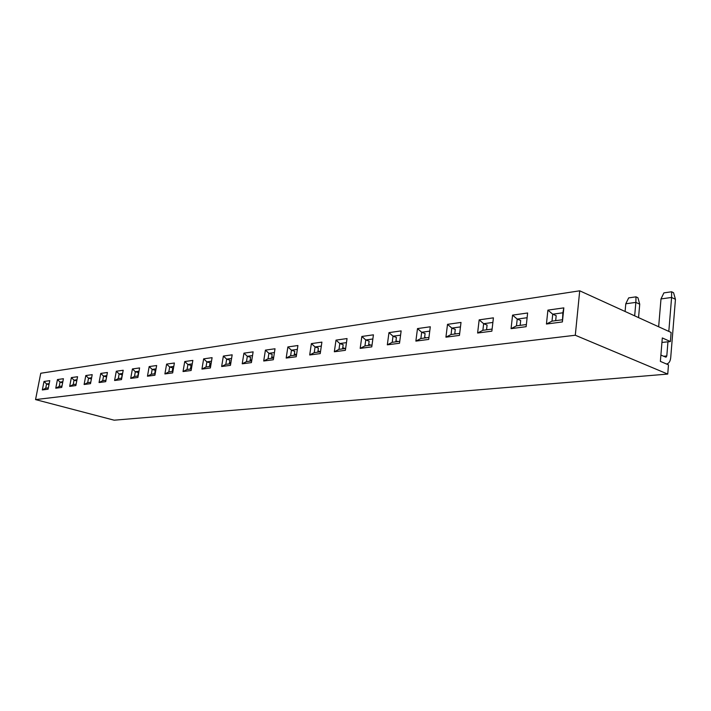 <?xml version="1.0" encoding="UTF-8"?>
<svg xmlns="http://www.w3.org/2000/svg" width="711" height="711" viewBox="0 0 711 711"><rect width="100%" height="100%" fill="white"/><g stroke="black" fill="none" stroke-linecap="round" stroke-linejoin="round"><path stroke-width="1.07" d="M49.192 383.602L46.562 383.967L44.002 381.469L49.77 380.652L48.099 389.193L42.331 389.948L44.002 381.469M48.988 384.624L46.562 383.967L45.726 388.206L42.331 389.948M45.726 388.206L48.357 387.859M57.449 379.558L63.412 378.714L61.733 387.415L55.769 388.197L57.449 379.558L60.053 382.109L59.217 386.42L55.769 388.197M71.367 377.594L77.552 376.714L75.864 385.566L69.687 386.375L71.367 377.594L74.033 380.181L73.197 384.571L69.687 386.375M85.8 375.55L92.208 374.644L90.51 383.647L84.102 384.491L85.8 375.55L88.519 378.181L87.675 382.651L84.102 384.491M100.758 373.426L107.414 372.484L105.717 381.665L99.06 382.536L100.758 373.426L103.548 376.11L102.704 380.661L99.06 382.536M116.293 371.231L123.199 370.253L121.492 379.594L114.587 380.501L116.293 371.231L119.137 373.959L118.293 378.599L114.587 380.501M132.415 368.947L139.596 367.934L137.89 377.452L130.708 378.394L132.415 368.947L135.339 371.729L134.486 376.448L130.708 378.394M149.177 366.574L156.642 365.516L154.927 375.221L147.47 376.199L149.177 366.574L152.172 369.409L151.319 374.226L147.47 376.199M166.614 364.103L174.382 363.01L172.666 372.911L164.899 373.924L166.614 364.103L169.671 366.992L168.818 371.906L164.899 373.924M184.753 361.535L192.85 360.397L191.126 370.493L183.038 371.551L184.753 361.535L187.9 364.485L187.037 369.489L183.038 371.551M203.657 358.859L212.091 357.669L210.376 367.978L201.942 369.08L203.657 358.859L206.883 361.863L206.03 366.974L201.942 369.08M223.37 356.069L232.168 354.825L230.453 365.347L221.654 366.503L223.37 356.069L226.676 359.135L225.822 364.352L221.654 366.503M243.935 353.163L253.116 351.856L251.41 362.61L242.22 363.81L243.935 353.163L247.33 356.291L246.477 361.615L242.22 363.81M265.416 350.123L275.015 348.763L273.317 359.748L263.71 361.001L265.416 350.123L268.909 353.314L268.056 358.753L263.71 361.001M287.875 346.941L297.918 345.519L296.229 356.744L286.178 358.06L287.875 346.941L291.466 350.203L290.621 355.767L286.178 358.06M311.382 343.609L321.905 342.124L320.226 353.607L309.694 354.985L311.382 343.609L315.08 346.95L314.244 352.638L309.694 354.985M336.01 340.125L347.039 338.56L345.377 350.319L334.33 351.767L336.01 340.125L339.822 343.537L338.987 349.359L334.33 351.767M361.837 336.463L373.426 334.828L371.773 346.87L360.184 348.381L361.837 336.463L365.774 339.965L364.947 345.919L360.184 348.381M388.97 332.624L401.137 330.899L399.511 343.244L387.326 344.835L388.97 332.624L393.023 336.205L392.214 342.311L387.326 344.835M417.49 328.589L430.297 326.776L428.697 339.423L415.873 341.102L417.49 328.589L421.676 332.25L420.876 338.516L415.873 341.102M447.512 324.34L461.012 322.43L459.439 335.405L445.93 337.174L447.512 324.34L451.841 328.1L451.058 334.517L445.93 337.174M479.161 319.861L493.407 317.844L491.87 331.166L477.614 333.024L479.161 319.861L483.649 323.709L482.876 330.304L477.614 333.024M512.569 315.124L527.624 312.991L526.14 326.678L511.067 328.651L512.569 315.124L517.226 319.079L516.47 325.851L511.067 328.651M547.897 310.129L563.832 307.872L562.401 321.941L546.439 324.029L547.897 310.129L552.723 314.191L552.003 321.141L546.439 324.029M35.55 399.591L575.297 335.245L667.736 374.075L114.142 420.192L35.55 399.591L40.758 373.248L579.714 290.808L575.297 335.245M62.621 382.811L60.053 382.109L62.835 381.718M59.217 386.42L61.999 386.055M76.752 380.936L74.033 380.181L76.966 379.772M73.197 384.571L76.13 384.18M91.39 378.99L88.519 378.181L91.621 377.754M87.675 382.651L90.777 382.242M106.828 375.657L103.548 376.11L106.552 376.963L105.948 380.234M102.704 380.661L105.983 380.225M122.612 373.479L119.137 373.959L122.176 374.839L121.572 378.163M118.293 378.599L121.759 378.136M139.009 371.222L135.339 371.729L138.396 372.626L137.792 376.012M134.486 376.448L138.156 375.968M154.945 372.129L155.451 372.28M156.047 368.876L152.172 369.409L155.265 370.324L154.651 373.782M151.319 374.226L155.194 373.71M172.471 369.827L173.164 370.031M173.786 366.423L169.671 366.992L172.8 367.934L172.186 371.453M168.818 371.906L172.933 371.355M190.708 367.436L191.606 367.711M192.254 363.881L187.9 364.485L191.055 365.445L190.441 369.036M187.037 369.489L191.401 368.911M209.718 364.956L210.82 365.294M211.496 361.224L206.883 361.863L210.065 362.859L209.452 366.52M206.03 366.974L210.643 366.361M229.529 362.37L230.871 362.788M231.573 358.46L226.676 359.135L229.884 360.157L229.28 363.899M225.822 364.352L230.72 363.703M250.201 359.677L251.792 360.184M252.529 355.571L247.33 356.291L250.574 357.331L249.961 361.152M246.477 361.615L251.676 360.93M271.798 356.869L273.664 357.482M274.428 352.549L268.909 353.314L272.18 354.389L271.575 358.291M268.056 358.753L273.584 358.024M294.372 353.945L296.54 354.665M297.34 349.394L291.466 350.203L294.763 351.314L294.167 355.296M290.621 355.767L296.496 354.993M317.995 350.887L320.492 351.741M321.328 346.088L315.08 346.95L318.404 348.088L317.808 352.167M314.244 352.638L320.483 351.812M342.746 347.688L345.19 348.541M346.47 342.622L339.822 343.537L343.173 344.711L342.578 348.888M338.987 349.359L345.635 348.479M368.707 344.346L370.902 345.137M372.857 338.987L365.774 339.965L369.142 341.173L368.556 345.448M364.947 345.919L372.031 344.986M395.965 340.853L397.893 341.556M400.577 335.165L393.023 336.205L396.418 337.449L395.84 341.831M392.214 342.311L399.769 341.307M424.627 337.192L426.245 337.805M429.746 331.139L421.676 332.25L425.098 333.548L424.52 338.027M459.439 335.405L461.012 322.43M420.876 338.516L428.946 337.441M454.8 333.361L456.08 333.85M460.444 326.909L451.841 328.1L455.28 329.433L454.72 334.028M491.87 331.166L493.407 317.844M451.058 334.517L459.662 333.379M486.6 329.335L487.497 329.691M492.714 322.465L483.649 323.709L487.097 325.096L486.546 329.815M526.14 326.678L527.624 312.991M482.876 330.304L491.95 329.095M520.176 325.105L520.648 325.3M526.807 317.764L517.226 319.079L520.683 320.519L520.15 325.362M562.401 321.941L562.863 312.796L563.832 307.872M516.47 325.851L526.069 324.58M562.863 312.796L552.723 314.191L556.189 315.675L555.673 320.661M579.714 290.808L671.122 332.455L670.384 341.556L662.314 337.938L660.368 361.384L668.482 364.859L667.736 374.075M552.003 321.141L562.152 319.799M670.384 341.556L661.932 342.453M675.45 299.322L671.593 297.456L671.637 291.777L673.566 292.728L675.45 299.322L670.713 357.669C670.295 361.348 668.971 363.437 666.749 363.925L666.358 363.952M671.637 291.777L663.905 292.879L660.99 298.922L671.593 297.456L668.811 331.397M667.958 341.813L666.802 355.962L666.011 357.215L660.883 355.091M658.653 326.767L660.99 298.922M639.731 304.192L635.856 302.388L636.007 296.843L637.936 297.758L639.731 304.192L638.549 317.613M636.007 296.843L628.666 297.891L625.787 303.775L635.856 302.388L634.665 315.844M625.093 311.48L625.787 303.775M666.802 355.962L663.621 356.273"/></g></svg>
